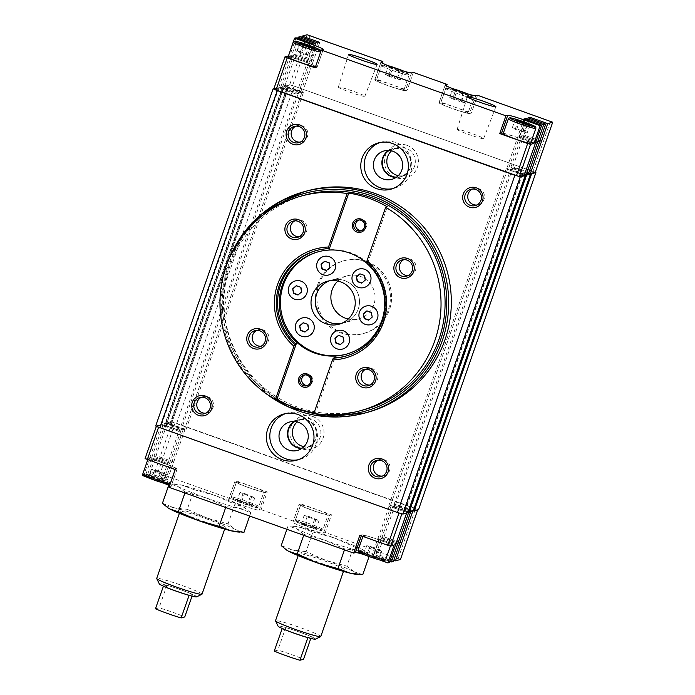 <?xml version="1.0" encoding="UTF-8"?>
<svg xmlns="http://www.w3.org/2000/svg" width="695" height="695" viewBox="0 0 695 695"><rect width="100%" height="100%" fill="white"/><g stroke="black" fill="none" stroke-linecap="round" stroke-linejoin="round"><path stroke-width="0.52" stroke-dasharray="3.48 2.61" d="M527.14 133.049L516.828 128.862L512.311 127.767L515.203 129.305L527.14 133.049L529.946 124.978M522.623 131.946L525.429 123.875M524.239 131.503L526.784 124.205M515.203 129.305L518.01 121.234M142.301 475.441L143.778 475.032L149.955 457.284L167.651 463.565L178.893 431.291L180.474 430.865L161.692 424.376L165.862 423.238L184.314 430.014L186.06 429.536L171.291 424.28L288.729 87.049L285.193 85.998L289.685 84.773L292.578 85.598L535.28 172.247M149.955 457.284L167.651 463.565M143.778 475.032L161.431 481.322L163.455 480.775L145.802 474.485L147.827 473.929L154.003 456.181L171.708 462.462L182.941 430.188L184.966 429.632L167.313 423.342L166.956 422.934L171.265 421.761L418.468 509.809M154.003 456.181L171.708 462.462M148.157 458.787A14.56 1.016 19.2 0 0 148.052 458.856A14.56 1.016 19.2 0 0 161.466 464.607A14.56 1.016 19.2 0 0 175.548 468.439A14.56 1.016 19.2 0 0 162.83 462.931A14.56 1.016 19.2 0 0 148.157 458.787M163.664 483.155A16.272 1.138 -160.8 0 0 157.548 480.87L163.725 463.122A16.272 1.138 -160.8 0 1 177.173 468.995A16.272 1.138 -160.8 0 1 177.051 469.082L175.227 469.577M145.055 458.622L148.478 457.692L163.725 463.122M296.044 37.773L289.867 55.522L307.564 61.794L296.331 94.068L298.355 93.512L280.693 87.223L282.717 86.675L300.379 92.965L302.403 92.409L284.741 86.119L284.385 85.711L288.703 84.529L294.124 86.084L535.202 172.273M289.867 55.522L307.564 61.794M363.355 535.376A14.56 1.016 19.2 0 0 363.25 535.454A14.56 1.016 19.2 0 0 376.673 541.197A14.56 1.016 19.2 0 0 390.755 545.028A14.56 1.016 19.2 0 0 378.028 539.52A14.56 1.016 19.2 0 0 363.355 535.376M361.296 535.854L361.652 534.837A16.272 1.138 -160.8 0 1 378.827 539.737L394.074 545.175M361.652 534.837L359.828 535.332M259.278 510.165L265.464 492.407L267.28 491.912L261.103 509.661L259.278 510.165A16.272 1.138 -160.8 0 1 242.876 505.526A16.272 1.138 -160.8 0 1 228.664 499.375A16.272 1.138 -160.8 0 1 228.777 499.297L234.962 481.548A16.272 1.138 -160.8 0 0 234.849 481.626L228.664 499.375M265.464 492.407A16.272 1.138 -160.8 0 1 249.062 487.777A16.272 1.138 -160.8 0 1 234.849 481.626M147.827 473.929L165.488 480.219L167.512 479.663L149.851 473.373L154.837 472.018L157.73 472.843L230.601 498.801L236.787 481.053L234.962 481.548M230.601 498.801L228.777 499.297M167.512 479.663L173.689 461.914L156.036 455.625L167.313 423.342M149.851 473.373L156.036 455.625M165.488 480.219L171.665 462.47M163.455 480.775L169.641 463.026L151.979 456.737L163.264 424.454L165.288 423.898L182.941 430.188M145.802 474.485L151.979 456.737M161.431 481.322L167.617 463.574M315.73 43.507L309.553 61.256L291.891 54.966L280.693 87.223M309.553 61.256L291.935 54.957M309.206 45.366L303.637 61.36L288.451 55.948M303.637 61.36A16.272 1.138 -160.8 0 1 317.076 67.233A16.272 1.138 -160.8 0 1 316.963 67.311L315.139 67.815M503.319 133.249A16.272 1.138 -160.8 0 1 518.739 137.975L530.98 142.336M523.987 118.967L517.81 136.715L535.463 143.005L517.845 136.698L506.612 168.972L524.265 175.262M535.862 141.867L519.834 136.159L525.62 119.54M528.035 117.855L521.858 135.603L539.511 141.893M539.911 140.764L523.882 135.056L529.668 118.437M475.762 95.771L469.577 113.52L471.401 113.016L477.578 95.267M469.577 113.52A16.272 1.138 -160.8 0 1 453.175 108.88A16.272 1.138 -160.8 0 1 438.962 102.73A16.272 1.138 -160.8 0 1 439.084 102.651L440.899 102.156L471.401 113.016M446.529 85.998L440.899 102.156M411.553 72.897L405.367 90.645L407.192 90.15L413.377 72.402M405.367 90.645A16.272 1.138 -160.8 0 1 388.974 86.015A16.272 1.138 -160.8 0 1 374.753 79.864A16.272 1.138 -160.8 0 1 374.874 79.786L376.69 79.282L407.192 90.15M382.32 63.123L376.69 79.282M319.778 42.404L313.601 60.152L295.94 53.863L284.741 86.119M301.726 37.243L295.94 53.863M300.101 36.661L293.916 54.41L311.612 60.691L300.379 92.965M317.754 42.951L311.577 60.7M297.677 38.355L291.891 54.966M313.706 44.063L307.52 61.812M288.069 57.068A14.56 1.016 -160.8 0 1 288.173 56.99A14.56 1.016 -160.8 0 1 302.846 61.134A14.56 1.016 -160.8 0 1 315.565 66.642A14.56 1.016 -160.8 0 1 315.53 66.677M289.911 55.504L278.669 87.779L296.487 94.225L298.224 93.755L279.121 87.153L283.291 86.006L301.752 92.791L303.489 92.313L288.729 87.049M155.671 426.018L160.597 424.671L164.611 426.105L281.883 88.925L296.331 94.068M309.588 61.247L298.355 93.512M273.726 89.125L278.669 87.779M537.53 142.44L519.869 136.15L508.636 168.416L506.612 168.972M524.664 174.124L508.636 168.416M539.52 141.876L521.902 135.595L510.66 167.869L528.313 174.158M541.579 141.328L523.926 135.038L512.684 167.313L510.66 167.869M528.713 173.02L512.684 167.313M550.457 121.225L533.039 171.248M309.996 35.575L292.578 85.598M307.103 34.75L289.685 84.773M313.601 60.152L302.403 92.409M313.636 60.135L295.983 53.845M293.916 54.41L282.717 86.675M293.959 54.401L311.612 60.691M276.61 90.359L273.743 89.082M186.06 429.536L303.489 92.313M171.291 424.28L288.399 87.144M184.314 430.014L301.752 92.791M169.545 424.758L286.983 87.527M169.875 424.662L287.304 87.44M165.862 423.238L283.291 86.006M161.692 424.376L279.121 87.153M165.697 425.809L283.134 88.578M166.027 425.714L283.456 88.491M164.611 426.105L179.049 431.456L180.917 430.744L163.264 424.454M180.796 430.978L298.224 93.755M179.049 431.456L296.487 94.225M164.281 426.191L281.718 88.969M160.597 424.671L278.026 87.448L282.04 88.882M273.926 88.569L278.026 87.448M503.163 133.683A14.56 1.016 -160.8 0 1 503.267 133.614A14.56 1.016 -160.8 0 1 517.94 137.758A14.56 1.016 -160.8 0 1 530.659 143.257M371.295 546.765L381.607 550.944L377.09 549.849L366.778 545.662L371.295 546.765L368.489 554.827L375.899 557.468L378.801 559.015L374.284 557.911L377.09 549.849M366.778 545.662L363.971 553.733L368.489 554.827M369.679 547.208L366.864 555.27L363.971 553.733M366.864 555.27L374.284 557.911M381.607 550.944L378.801 559.015M378.714 549.406L375.899 557.468M244.501 493.502L254.813 497.69L250.296 496.586L239.984 492.407L244.501 493.502L241.695 501.573L252.007 505.76L247.489 504.657L250.296 496.586M239.984 492.407L237.177 500.478L241.695 501.573M242.885 493.945L240.07 502.016L237.177 500.478M240.07 502.016L247.489 504.657M254.813 497.69L252.007 505.76M251.92 496.143L249.105 504.214M308.71 516.376L319.022 520.564L314.505 519.46L304.193 515.282L308.71 516.376L305.904 524.447L316.216 528.626L311.699 527.531L314.505 519.46M304.193 515.282L301.387 523.344L305.904 524.447M307.094 516.819L304.28 524.89L301.387 523.344M304.28 524.89L311.699 527.531M319.022 520.564L316.216 528.626M316.129 519.017L313.315 527.088M300.779 504.987A14.56 1.016 19.2 0 0 300.674 505.065A14.56 1.016 19.2 0 0 314.088 510.808A14.56 1.016 19.2 0 0 328.17 514.639A14.56 1.016 19.2 0 0 315.452 509.14A14.56 1.016 19.2 0 0 300.779 504.987M236.569 482.122A14.56 1.016 19.2 0 0 236.465 482.191A14.56 1.016 19.2 0 0 249.879 487.942A14.56 1.016 19.2 0 0 263.961 491.765A14.56 1.016 19.2 0 0 251.243 486.265A14.56 1.016 19.2 0 0 236.569 482.122M156.097 470.176L166.409 474.355L154.472 470.619L151.579 469.073L156.097 470.176L153.291 478.238L163.594 482.426L159.085 481.322L161.892 473.26M151.579 469.073L148.773 477.144L153.291 478.238M154.472 470.619L151.666 478.681L148.773 477.144M151.666 478.681L159.085 481.322M166.409 474.355L163.594 482.426M163.507 472.817L160.701 480.879M261.103 509.661L294.81 521.667L292.986 522.171L299.171 504.422A16.272 1.138 -160.8 0 0 299.05 504.501L292.873 522.249A16.272 1.138 -160.8 0 1 292.986 522.171M400.433 559.492L325.312 532.535L323.488 533.03A16.272 1.138 -160.8 0 1 307.086 528.4A16.272 1.138 -160.8 0 1 292.873 522.249M393.822 560.274L377.793 554.567L375.769 555.123L393.422 561.412M389.765 561.386L373.745 555.67L371.712 556.226L389.374 562.516M379.479 559.927L372.642 557.486L378.827 539.737M364.006 554.61A16.272 1.138 -160.8 0 1 372.642 557.486M169.05 487.325L170.874 486.83L177.051 469.082M169.606 485.736A16.272 1.138 -160.8 0 1 170.987 486.743A16.272 1.138 -160.8 0 1 170.874 486.83M157.548 480.87L145.368 476.535M173.689 461.914L156.071 455.616M142.831 473.903L148.478 457.692M371.712 556.226L377.898 538.477L395.551 544.767M395.985 543.646L379.922 537.921L373.745 555.67M375.769 555.123L381.946 537.374L399.608 543.664L381.989 537.357L393.222 505.091L410.884 511.381L408.86 511.937L391.198 505.647L389.174 506.195L407.8 512.728M400.033 542.543L383.97 536.818L377.793 554.567M323.488 533.03L329.665 515.282L331.489 514.786L325.312 532.535M329.665 515.282A16.272 1.138 -160.8 0 1 313.271 510.651A16.272 1.138 -160.8 0 1 299.05 504.501M294.81 521.667L300.996 503.918L299.171 504.422M149.998 457.275L161.231 425.001L178.893 431.291M170.97 424.367L167.756 423.22L172.256 421.995L175.792 423.046L415.61 508.471L417.851 509.478L413.351 510.703M312.611 416.409A17.123 17.001 74.7 0 1 318.084 445.565A17.123 17.001 74.7 0 1 290.284 435.661A17.123 17.001 74.7 0 1 312.611 416.409M297.156 421.917A14.343 14.239 74.7 0 1 320.908 433.176A14.343 14.239 74.7 0 1 303.923 446.694M169.641 463.026L152.023 456.719M169.676 463.009L180.917 430.744M408.008 512.119L390.434 505.647L388.687 506.125L406.836 512.484L401.971 513.814M413.256 510.729L395.246 504.535L394.282 504.805L413.065 511.285M413.273 510.677L395.698 504.214L393.222 505.091M403.769 90.072A14.56 1.016 -160.8 0 1 389.096 85.928A14.56 1.016 -160.8 0 1 376.369 80.429A14.56 1.016 -160.8 0 1 376.473 80.351A14.56 1.016 -160.8 0 1 391.146 84.495A14.56 1.016 -160.8 0 1 403.873 90.002A14.56 1.016 -160.8 0 1 403.769 90.072M467.97 112.946A14.56 1.016 -160.8 0 1 453.296 108.802A14.56 1.016 -160.8 0 1 440.578 103.294A14.56 1.016 -160.8 0 1 440.682 103.225A14.56 1.016 -160.8 0 1 455.355 107.369A14.56 1.016 -160.8 0 1 468.074 112.877A14.56 1.016 -160.8 0 1 467.97 112.946M398.635 70.621L388.323 66.433L400.259 70.178L403.152 71.715L398.635 70.621L395.829 78.691L400.346 79.786L403.152 71.715M462.844 93.495L452.532 89.308L464.469 93.052L467.361 94.59L462.844 93.495L460.038 101.557L464.555 102.66L467.361 94.59M301.726 52.247L297.208 51.143L300.11 52.69L312.038 56.425L301.726 52.247L304.219 45.079M309.145 54.888L311.681 47.59M297.208 51.143L300.023 43.081M300.11 52.69L302.916 44.619M307.52 55.331L310.326 47.26M312.038 56.425L314.844 48.363M464.555 102.66L454.243 98.473L457.049 90.411M461.654 101.114L464.469 93.052M454.243 98.473L449.726 97.378L452.532 89.308M449.726 97.378L452.619 98.916L455.434 90.854M452.619 98.916L460.038 101.557M400.346 79.786L390.034 75.607L392.84 67.537M397.444 78.248L400.259 70.178M390.034 75.607L385.517 74.504L388.323 66.433M385.517 74.504L388.409 76.05L391.224 67.98M388.409 76.05L395.829 78.691M516.828 128.862L519.321 121.703M512.311 127.767L515.117 119.696M524.508 174.558L507.871 168.425L506.125 168.902L524.299 175.166M404.881 510.999L522.31 173.776M405.202 510.912L522.631 173.689M409.051 509.861L526.48 172.638L528.582 173.385M408.73 509.948L526.48 172.638M393.961 504.692L511.39 167.46L526.158 172.725M395.698 504.214L513.136 166.991L511.39 167.46M410.467 509.47L527.905 172.247L513.136 166.991M410.146 509.565L527.905 172.247M530.789 173.481L527.574 172.334M414.263 507.932L531.692 170.709M366.552 261.511A37.678 37.4 74.7 0 1 364.119 333.357A37.678 37.4 74.7 0 1 318.119 306.86A37.678 37.4 74.7 0 1 366.552 261.511M407.009 145.333A17.123 17.001 74.7 0 1 412.483 174.488A17.123 17.001 74.7 0 1 384.683 164.585A17.123 17.001 74.7 0 1 407.009 145.333M176.695 423.307L294.124 86.084M171.265 421.761L288.703 84.529M166.956 422.934L284.385 85.711M391.554 150.85A14.343 14.239 74.7 0 1 415.297 162.1A14.343 14.239 74.7 0 1 398.322 175.618M389.235 150.459A14.343 14.239 74.7 0 1 410.771 163.342A14.343 14.239 74.7 0 1 396.524 177.138M388.575 150.415A14.725 14.621 74.7 0 1 411.153 163.36A14.725 14.621 74.7 0 1 395.976 177.512M380 142.527A23.978 23.795 74.7 0 1 411.822 166.027A23.978 23.795 74.7 0 1 392.606 188.658M337.866 281.041A22.266 22.101 74.7 0 1 347.109 275.863L331.515 280.12A22.266 22.101 74.7 0 0 329.421 280.806A22.266 22.101 74.7 0 1 359.48 302.447A22.266 22.101 74.7 0 1 341.097 323.549A22.266 22.101 74.7 0 0 343.252 323.079L338.995 324.244M378.019 460.133A8.418 8.357 74.7 0 1 390.069 468.013A8.418 8.357 74.7 0 1 382.38 476.092M519.408 176.591L515.786 175.557M403.786 511.303L521.215 174.071M403.456 511.39L520.894 174.158M388.687 506.125L506.125 168.902M390.434 505.647L507.871 168.425M377.898 538.477L395.594 544.758M300.996 503.918L331.489 514.786M236.787 481.053L267.28 491.912M159.181 427.59L398.357 512.78M161.231 425.001L156.375 426.33M406.636 513.049L406.836 512.484M377.932 538.469L389.174 506.195M395.985 543.62L379.922 537.921M379.965 537.913L391.198 505.647M410.684 511.937L410.884 511.381M400.042 542.517L383.97 536.818M384.014 536.809L395.246 504.535M412.717 511.381L412.908 510.825M417.652 510.034L417.851 509.478M398.192 558.493L415.61 508.471M157.73 472.843L175.149 422.821M154.837 472.018L172.256 421.995M173.733 461.906L184.966 429.632M154.047 456.172L165.288 423.898M294.836 421.526A14.343 14.239 74.7 0 1 316.373 434.41A14.343 14.239 74.7 0 1 302.125 448.205M294.176 421.483A14.725 14.621 74.7 0 1 316.755 434.427A14.725 14.621 74.7 0 1 301.578 448.579M285.602 413.594A23.978 23.795 74.7 0 1 317.424 437.103A23.978 23.795 74.7 0 1 298.207 459.734M201.446 397.236A8.418 8.357 74.7 0 1 213.495 405.124A8.418 8.357 74.7 0 1 205.807 413.195M472.418 189.057A8.418 8.357 74.7 0 1 484.467 196.946A8.418 8.357 74.7 0 1 476.779 205.016M295.844 126.16A8.418 8.357 74.7 0 1 307.894 134.048A8.418 8.357 74.7 0 1 300.205 142.119M347.109 275.863A22.266 22.101 74.7 0 1 375.074 298.181A22.266 22.101 74.7 0 1 348.247 319.057M365.344 261.841A37.678 37.4 74.7 0 1 362.912 333.687A37.678 37.4 74.7 0 1 316.903 307.19A37.678 37.4 74.7 0 1 365.344 261.841M457.232 129.331A14.03 0.982 19.2 0 0 457.136 129.4A14.03 0.982 19.2 0 0 470.063 134.934A14.03 0.982 19.2 0 0 483.633 138.626A14.03 0.982 19.2 0 0 471.392 133.327A14.03 0.982 19.2 0 0 457.232 129.331M338.448 87.023A14.03 0.982 19.2 0 0 338.343 87.092A14.03 0.982 19.2 0 0 351.279 92.626A14.03 0.982 19.2 0 0 364.849 96.318A14.03 0.982 19.2 0 0 352.6 91.019A14.03 0.982 19.2 0 0 338.448 87.023M367.438 263.779L387.271 206.823M256.707 330.368A8.418 8.357 74.7 0 1 268.652 335.642A8.418 8.357 74.7 0 1 261.042 346.249M365.674 369.184A8.418 8.357 74.7 0 1 377.62 374.457A8.418 8.357 74.7 0 1 370.009 385.065M403.812 259.652A8.418 8.357 74.7 0 1 415.758 264.925A8.418 8.357 74.7 0 1 408.147 275.533M294.845 220.845A8.418 8.357 74.7 0 1 306.79 226.11A8.418 8.357 74.7 0 1 299.189 236.717M327.258 281.284L331.515 280.12A22.266 22.101 74.7 0 1 358.698 295.775A22.266 22.101 74.7 0 1 343.252 323.079L358.846 318.814M367.62 412.3A114.753 113.884 74.7 0 1 254.109 379.566A114.753 113.884 74.7 0 1 229.837 263.292A114.753 113.884 74.7 0 1 307.147 190.899M363.885 409.763A111.33 110.488 74.7 0 1 253.762 378.011A111.33 110.488 74.7 0 1 230.21 265.212A111.33 110.488 74.7 0 1 305.209 194.982M313.862 413.421L315.487 412.978L335.32 356.022M314.097 412.752A111.33 110.488 -105.3 0 0 315.487 412.978M304.792 374.918A5.551 5.508 74.7 0 1 312.489 378.48A5.551 5.508 74.7 0 1 307.677 385.464M358.733 220.02A5.551 5.508 74.7 0 1 366.43 223.582A5.551 5.508 74.7 0 1 361.617 230.566M318.571 251.703A53.098 52.698 74.7 0 1 383.961 288.877A53.098 52.698 74.7 0 1 346.553 354.129M316.903 250.382A54.809 54.392 74.7 0 1 329.404 248.341M366.63 262.423L367.924 262.067L367.525 263.231M367.924 262.067A54.809 54.392 74.7 0 1 345.789 356.118M305.192 331.871L308.971 328.865L308.094 324.2L303.428 322.801M298.242 294.836L302.021 291.831L301.144 287.165L296.478 285.775M372.233 317.102L371.773 312.324L367.108 310.934M368.663 320.187L372.65 316.99M361.921 282.969L365.7 279.963L364.823 275.298L360.158 273.899M326.607 270.39L330.386 267.384L329.508 262.719L324.843 261.32M340.298 344.633L344.286 341.445L343.408 336.78L338.743 335.381M184.913 492.972L185.209 492.121L206.111 497.915L225.988 506.646L225.684 507.498M168.703 485.292L169.276 483.642L182.212 485.197L194.122 489.688L187.276 509.331L207.153 518.07A37.678 2.632 -160.8 0 1 235.509 529.573L228.056 523.856L234.893 504.214L243.372 506.985L250.826 512.693L238.915 508.201L225.988 506.646M187.276 509.331L174.341 507.784A37.678 2.632 -160.8 0 1 207.153 518.07L228.056 523.856M168.121 507.967A37.678 2.632 -160.8 0 1 174.341 507.784L162.43 503.293M249.661 516.038L250.826 512.693M243.988 532.335L235.509 529.573A37.678 2.632 -160.8 0 1 236.821 531.892M194.122 489.688L215.016 495.483L234.893 504.214M155.454 608.794L159.077 607.804A20.555 1.433 19.2 0 1 184.757 616.952M192.628 594.355L192.506 594.39A19.773 1.381 19.2 0 0 166.817 585.242L166.948 585.207A20.555 1.433 19.2 0 1 192.628 594.355L192.02 596.11M166.948 585.207L159.077 607.804M202.002 594.208A23.978 1.677 19.2 0 0 181.048 585.138A23.978 1.677 19.2 0 0 156.879 578.318A23.978 1.677 19.2 0 0 156.705 578.431M163.447 586.163L166.817 585.242A19.773 1.381 19.2 0 0 159.442 583.678A19.773 1.381 19.2 0 0 159.311 583.887M196.572 596.857A19.773 1.381 19.2 0 0 192.506 594.39L189.127 595.311M180.222 511.277A23.978 1.677 19.2 0 0 180.057 511.398A23.978 1.677 19.2 0 0 202.149 520.868A23.978 1.677 19.2 0 0 225.345 527.175A23.978 1.677 19.2 0 0 204.391 518.105A23.978 1.677 19.2 0 0 180.222 511.277M243.372 506.985A37.678 2.632 -160.8 0 1 245.144 508.01A37.678 2.632 -160.8 0 1 238.915 508.201A37.678 2.632 19.2 0 1 206.111 497.915A37.678 2.632 -160.8 0 1 177.755 486.413A37.678 2.632 -160.8 0 1 176.434 484.085A37.678 2.632 -160.8 0 1 182.212 485.197A37.678 2.632 -160.8 0 1 215.016 495.483A37.678 2.632 -160.8 0 1 243.372 506.985M185.209 492.121L177.755 486.413L169.276 483.642M303.698 535.289L303.993 534.438L324.895 540.224L344.772 548.954L344.477 549.815M286.896 529.303L288.06 525.95L292.647 526.184L300.996 527.505L312.906 531.996L306.061 551.648L325.938 560.379A37.678 2.632 -160.8 0 1 354.294 571.881L346.84 566.173L353.685 546.522L362.165 549.293L369.618 555.001L357.708 550.51L344.772 548.954M306.061 551.648L293.125 550.093A37.678 2.632 -160.8 0 1 325.938 560.379L346.84 566.173M286.905 550.284A37.678 2.632 -160.8 0 1 293.125 550.093L281.214 545.601M369.08 556.539L369.618 555.001M362.773 574.652L354.294 571.881A37.678 2.632 -160.8 0 1 355.605 574.209M312.906 531.996L333.809 537.791L353.685 546.522M274.238 651.102L277.861 650.112A20.555 1.433 19.2 0 1 303.55 659.26M311.412 636.672L311.291 636.707A19.773 1.381 19.2 0 0 285.602 627.559L285.732 627.524A20.555 1.433 19.2 0 1 311.412 636.672L310.804 638.418M285.732 627.524L277.861 650.112M320.786 636.516A23.978 1.677 19.2 0 0 299.832 627.455A23.978 1.677 19.2 0 0 275.663 620.626A23.978 1.677 19.2 0 0 275.498 620.748M282.231 628.48L285.602 627.559A19.773 1.381 19.2 0 0 278.226 625.986A19.773 1.381 19.2 0 0 278.096 626.195M315.356 639.174A19.773 1.381 19.2 0 0 311.291 636.707L307.911 637.628M299.006 553.594A23.978 1.677 19.2 0 0 298.841 553.715A23.978 1.677 19.2 0 0 320.934 563.176A23.978 1.677 19.2 0 0 344.129 569.483A23.978 1.677 19.2 0 0 323.175 560.422A23.978 1.677 19.2 0 0 299.006 553.594M362.165 549.293A37.678 2.632 -160.8 0 1 363.928 550.318A37.678 2.632 -160.8 0 1 357.708 550.51A37.678 2.632 19.2 0 1 324.895 540.224A37.678 2.632 -160.8 0 1 296.539 528.721A37.678 2.632 -160.8 0 1 295.227 526.402A37.678 2.632 -160.8 0 1 300.996 527.505A37.678 2.632 -160.8 0 1 333.809 537.791A37.678 2.632 -160.8 0 1 362.165 549.293M303.993 534.438L296.539 528.721L288.06 525.95M323.14 49.562L316.963 67.311M524.308 121.981L518.739 137.975M445.182 85.12L439.084 102.651M380.973 62.246L374.874 79.786M535.828 128.419A14.56 1.016 19.2 0 0 523.109 122.911A14.56 1.016 19.2 0 0 508.436 118.767A14.56 1.016 19.2 0 0 508.332 118.836M320.699 51.838A14.56 1.016 19.2 0 0 320.734 51.795A14.56 1.016 19.2 0 0 308.015 46.296A14.56 1.016 19.2 0 0 293.342 42.152A14.56 1.016 19.2 0 0 293.238 42.221M295.61 519.834A14.56 1.016 19.2 0 0 295.505 519.903A14.56 1.016 19.2 0 0 308.919 525.655A14.56 1.016 19.2 0 0 323.001 529.486A14.56 1.016 19.2 0 0 310.283 523.978A14.56 1.016 19.2 0 0 295.61 519.834M296.444 521.58A13.188 0.921 19.2 0 0 313.627 528.556A13.188 0.921 19.2 0 0 316.329 527.818A13.188 0.921 19.2 0 0 296.444 521.58M231.4 496.968A14.56 1.016 19.2 0 0 231.296 497.038A14.56 1.016 19.2 0 0 244.71 502.78A14.56 1.016 19.2 0 0 258.792 506.612A14.56 1.016 19.2 0 0 246.073 501.112A14.56 1.016 19.2 0 0 231.4 496.968M232.234 498.715A13.188 0.921 19.2 0 0 249.418 505.682A13.188 0.921 19.2 0 0 252.12 504.944A13.188 0.921 19.2 0 0 232.234 498.715M385.577 559.866A14.56 1.016 19.2 0 0 372.859 554.367A14.56 1.016 19.2 0 0 358.186 550.223A14.56 1.016 19.2 0 0 358.081 550.292M380.843 559.015A13.188 0.921 19.2 0 0 367.803 554.202A13.188 0.921 19.2 0 0 359.02 551.969M170.379 483.277A14.56 1.016 19.2 0 0 157.661 477.778A14.56 1.016 19.2 0 0 142.988 473.634A14.56 1.016 19.2 0 0 142.883 473.703M165.636 482.426A13.188 0.921 19.2 0 0 152.605 477.613A13.188 0.921 19.2 0 0 143.822 475.38M381.642 65.512A14.56 1.016 19.2 0 0 381.538 65.582A14.56 1.016 19.2 0 0 394.96 71.324A14.56 1.016 19.2 0 0 409.042 75.156A14.56 1.016 19.2 0 0 396.315 69.656A14.56 1.016 19.2 0 0 381.642 65.512M388.314 65.721A13.188 0.921 19.2 0 0 383.379 64.678A13.188 0.921 19.2 0 0 400.346 71.576A13.188 0.921 19.2 0 0 403.647 71.064M445.851 88.378A14.56 1.016 19.2 0 0 445.747 88.456A14.56 1.016 19.2 0 0 459.16 94.199A14.56 1.016 19.2 0 0 473.243 98.03A14.56 1.016 19.2 0 0 460.524 92.522A14.56 1.016 19.2 0 0 445.851 88.378M452.523 88.595A13.188 0.921 19.2 0 0 447.589 87.544A13.188 0.921 19.2 0 0 464.555 94.451A13.188 0.921 19.2 0 0 467.857 93.938M268.148 395.125A114.753 113.884 74.7 0 1 227.204 264.013A114.753 113.884 74.7 0 1 230.219 256.264M282.691 402.379A113.042 112.19 74.7 0 1 228.603 264.639A113.042 112.19 74.7 0 1 262.024 215.867M316.077 413.742A113.042 112.19 74.7 0 1 313.888 413.343M317.076 67.233L323.262 49.484M438.962 102.73L445.147 84.981M374.753 79.864L380.938 62.116M315.565 66.642L320.786 51.595M300.674 505.065L295.505 519.903L296.157 521.71L304.506 525.42C314.826 529.286 322.263 531.006 321.533 530.485L323.001 529.486L328.17 514.639M236.465 482.191L231.296 497.038L231.948 498.836L240.296 502.546C250.617 506.412 258.054 508.132 257.324 507.611L258.792 506.612L263.961 491.765M363.25 535.454L362.912 536.427M390.755 545.028L390.399 546.035M148.052 458.856L147.731 459.786M175.548 468.439L175.166 469.551M177.173 468.995L170.987 486.743M388.262 65.704L383.162 64.574L381.538 65.582L376.369 80.429M403.699 71.081L408.382 73.357L409.042 75.156L403.873 90.002M452.462 88.578L447.372 87.448L445.747 88.456L440.578 103.294M467.909 93.955L472.591 96.223L473.243 98.03L468.074 112.877M397.279 147.722L392.753 148.956M404.846 175.401L400.311 176.634M392.649 148.591L384.144 150.911M400.416 177.008L391.902 179.327M381.703 141.988L378.262 142.935M394.343 188.249L390.903 189.196M379.496 459.577L376.473 460.403M383.927 475.823L380.912 476.648M302.89 418.79L298.355 420.032M310.448 446.468L305.913 447.71M298.251 419.658L289.745 421.987M306.017 448.075L297.512 450.403M287.313 413.065L283.864 414.003M299.945 459.326L296.504 460.264M202.923 396.68L199.899 397.505M207.362 412.926L204.339 413.751M473.886 188.501L470.871 189.327M478.325 204.747L475.31 205.572M297.312 125.604L294.298 126.429M301.752 141.858L298.737 142.684M344.268 260.66L343.052 260.99M364.119 333.357L362.912 333.687M483.633 138.626L495.882 106.709M457.136 129.4L467.361 96.779M364.849 96.318L377.09 64.4M338.343 87.092L348.577 54.471M258.366 329.717L254.943 330.655M262.806 345.962L259.383 346.901M367.334 368.532L363.911 369.471M371.773 384.778L368.35 385.716M405.48 259L402.049 259.939M409.911 275.246L406.488 276.184M296.513 220.193L293.082 221.123M300.952 236.439L297.521 237.369M230.08 256.551L227.187 264.022L220.802 300.162L226.11 336.519L242.346 369.097L267.896 394.942M305.704 374.579L303.837 375.091M308.632 385.291L306.764 385.803M359.654 219.681L357.777 220.193M362.573 230.392L360.705 230.905M319.135 251.547L318.006 251.851M347.118 353.981L345.988 354.285M317.554 250.2L316.26 250.556M346.44 355.944L345.146 356.292M180.057 511.398L179.388 513.318M225.345 527.175L224.676 529.086M176.434 484.085L173.863 483.876M298.841 553.715L298.172 555.626M344.129 569.483L343.46 571.394M295.227 526.402L292.647 526.184"/><path stroke-width="1.04" d="M525.429 123.875L529.946 124.978L527.045 123.432L515.117 119.696L525.429 123.875M526.784 124.205L527.045 123.432M364.006 554.61A16.272 1.138 -160.8 0 0 355.475 552.586L353.651 553.081L169.05 487.325L175.227 469.577L145.055 458.622L156.375 426.33L155.671 426.018L273.109 88.795L273.926 88.569M406.636 513.049L389.374 562.516L387.897 562.924L394.074 545.175L390.651 546.105L387.758 545.28L359.828 535.332L353.651 553.081M348.682 54.392A15.099 1.051 19.2 0 0 348.577 54.471A15.099 1.051 19.2 0 0 362.486 60.43A15.099 1.051 19.2 0 0 377.09 64.4A15.099 1.051 19.2 0 0 363.919 58.693A15.099 1.051 19.2 0 0 348.682 54.392M467.466 96.701A15.099 1.051 19.2 0 0 467.361 96.779A15.099 1.051 19.2 0 0 481.27 102.738A15.099 1.051 19.2 0 0 495.882 106.709A15.099 1.051 19.2 0 0 482.704 101.01A15.099 1.051 19.2 0 0 467.466 96.701M381.051 62.029A16.272 1.138 -160.8 0 0 380.938 62.116A16.272 1.138 -160.8 0 0 395.151 68.266A16.272 1.138 -160.8 0 0 411.553 72.897L413.377 72.402L447.085 84.408L445.26 84.903A16.272 1.138 -160.8 0 0 445.147 84.981A16.272 1.138 -160.8 0 0 459.36 91.132A16.272 1.138 -160.8 0 0 475.762 95.771L477.578 95.267L552.699 122.233L547.721 123.597L530.059 117.307L528.035 117.855L545.697 124.144L543.672 124.7L526.011 118.411L523.987 118.967L541.648 125.256L540.163 125.656L524.916 120.226A16.272 1.138 -160.8 0 0 507.741 115.318L505.917 115.813L321.325 50.066L323.14 49.562A16.272 1.138 -160.8 0 0 323.262 49.484A16.272 1.138 -160.8 0 0 309.814 43.603L294.567 38.173L296.044 37.773L313.706 44.063L315.73 43.507L298.077 37.217L300.101 36.661L317.754 42.951L319.778 42.404L302.125 36.114L307.103 34.75L382.876 61.534L380.973 62.246M288.451 55.948L294.567 38.173M321.325 50.066L315.139 67.815L287.209 57.859L284.967 56.86L288.39 55.921M507.741 115.318L501.564 133.066L499.74 133.562L505.917 115.813M501.564 133.066A16.272 1.138 -160.8 0 1 503.319 133.249M540.163 125.656L533.986 143.405L530.98 142.336M541.648 125.256L524.265 175.262L519.321 176.608L273.726 89.125L284.967 56.86M543.672 124.7L537.487 142.449L535.862 141.867M526.011 118.411L525.62 119.54M545.697 124.144L528.313 174.158L526.289 174.706L524.664 174.124M547.721 123.597L541.535 141.346L539.911 140.764M530.059 117.307L529.668 118.437M447.085 84.408L446.529 85.998M382.876 61.534L382.32 63.123M302.125 36.114L301.726 37.243M298.077 37.217L297.677 38.355M315.53 66.677A14.56 1.016 -160.8 0 1 315.461 66.711A14.56 1.016 -160.8 0 1 300.787 62.567A14.56 1.016 -160.8 0 1 288.069 57.068L293.238 42.221A14.56 1.016 19.2 0 0 306.339 47.859A14.56 1.016 19.2 0 0 320.699 51.838M287.209 57.859L275.967 90.133M533.986 143.405L530.563 144.343L527.67 143.517L516.428 175.783M527.67 143.517L499.74 133.562M530.563 144.343L519.321 176.608M537.487 142.449L526.289 174.706M541.535 141.346L530.346 173.602L528.713 173.02M552.699 122.233L535.28 172.247L530.346 173.602M530.554 143.335A14.56 1.016 -160.8 0 1 515.881 139.191A14.56 1.016 -160.8 0 1 503.163 133.683L508.332 118.836A14.56 1.016 19.2 0 0 521.745 124.587A14.56 1.016 19.2 0 0 535.828 128.419L530.659 143.257A14.56 1.016 -160.8 0 1 530.554 143.335M310.326 47.26L300.023 43.081L311.951 46.817L314.844 48.363L310.326 47.26M417.652 510.034L400.433 559.492L395.446 560.856L393.822 560.274M410.684 511.937L393.422 561.412L391.398 561.96L389.765 561.386M387.897 562.924L379.479 559.927M163.664 483.155A16.272 1.138 -160.8 0 1 169.606 485.736M145.368 476.535L142.301 475.441L142.831 473.903M391.398 561.96L397.575 544.211L395.985 543.646M395.446 560.856L401.632 543.108L400.033 542.543M303.923 446.694A14.343 14.239 74.7 0 1 297.156 421.917M524.299 175.166L525.229 175.505L407.8 512.728L402.874 514.074L397.453 512.519L156.297 426.356M159.181 427.59L156.375 426.33M401.971 513.814L398.357 512.78M535.202 172.273L535.906 172.586L418.468 509.809L413.256 510.729M304.219 45.079L304.54 44.176M311.681 47.59L311.951 46.817M519.321 121.703L519.634 120.791M528.582 173.385L530.494 174.063L413.065 511.285L408.886 512.432L526.324 175.201L524.508 174.558M408.886 512.432L408.008 512.119M530.494 174.063L526.324 175.201M414.159 510.99L531.588 173.767L530.789 173.481M535.906 172.586L531.588 173.767M398.322 175.618A14.343 14.239 74.7 0 1 391.554 150.85M396.524 177.138A14.343 14.239 74.7 0 1 389.235 150.459M395.976 177.512A14.725 14.621 74.7 0 1 388.575 150.415M392.857 151.249A14.725 14.621 74.7 0 1 391.902 179.327A14.725 14.621 74.7 0 1 373.919 168.972A14.725 14.621 74.7 0 1 392.857 151.249M392.606 188.658A23.978 23.795 74.7 0 1 365.066 171.396A23.978 23.795 74.7 0 1 380 142.527M392.449 143.474A23.978 23.795 74.7 0 1 390.903 189.196A23.978 23.795 74.7 0 1 361.626 172.334A23.978 23.795 74.7 0 1 392.449 143.474M341.097 323.549A22.266 22.101 74.7 0 1 329.421 280.806A22.266 22.101 74.7 0 0 341.097 323.549M298.051 414.541A23.978 23.795 74.7 0 1 296.504 460.264A23.978 23.795 74.7 0 1 267.228 443.41A23.978 23.795 74.7 0 1 298.051 414.541M205.268 396.002A10.277 10.199 74.7 0 1 208.552 413.499A10.277 10.199 74.7 0 1 191.872 407.557A10.277 10.199 74.7 0 1 205.268 396.002M476.24 187.832A10.277 10.199 74.7 0 1 479.524 205.32A10.277 10.199 74.7 0 1 462.844 199.378A10.277 10.199 74.7 0 1 476.24 187.832M299.667 124.935A10.277 10.199 74.7 0 1 302.951 142.432A10.277 10.199 74.7 0 1 286.27 136.489A10.277 10.199 74.7 0 1 299.667 124.935M381.842 458.9A10.277 10.199 74.7 0 1 385.126 476.396A10.277 10.199 74.7 0 1 368.446 470.454A10.277 10.199 74.7 0 1 381.842 458.9M397.453 512.519L514.882 175.296L276.61 90.359M159.876 427.903L277.314 90.671M381.451 460.585A8.418 8.357 74.7 0 1 380.912 476.648A8.418 8.357 74.7 0 1 370.626 470.724A8.418 8.357 74.7 0 1 381.451 460.585M382.38 476.092A8.418 8.357 74.7 0 1 378.019 460.133M273.743 89.082L273.109 88.795M402.874 514.074L520.312 176.851L519.408 176.591M515.786 175.557L514.882 175.296M525.229 175.505L520.312 176.851M147.297 459.63L158.538 427.356M387.758 545.28L399 513.014M390.651 546.105L401.892 513.84M408.703 512.363L397.618 544.202L395.985 543.62M412.717 511.381L401.667 543.099L400.042 542.517M302.125 448.205A14.343 14.239 74.7 0 1 294.836 421.526M301.578 448.579A14.725 14.621 74.7 0 1 294.176 421.483M298.459 422.317A14.725 14.621 74.7 0 1 297.512 450.403A14.725 14.621 74.7 0 1 279.529 440.048A14.725 14.621 74.7 0 1 298.459 422.317M298.207 459.734A23.978 23.795 74.7 0 1 270.668 442.463A23.978 23.795 74.7 0 1 285.602 413.594M205.807 413.195A8.418 8.357 74.7 0 1 201.446 397.236M204.877 397.696A8.418 8.357 74.7 0 1 204.339 413.751A8.418 8.357 74.7 0 1 194.053 407.826A8.418 8.357 74.7 0 1 204.877 397.696M476.779 205.016A8.418 8.357 74.7 0 1 472.418 189.057M475.849 189.518A8.418 8.357 74.7 0 1 475.31 205.572A8.418 8.357 74.7 0 1 465.024 199.656A8.418 8.357 74.7 0 1 475.849 189.518M300.205 142.119A8.418 8.357 74.7 0 1 295.844 126.16M299.276 126.62A8.418 8.357 74.7 0 1 298.737 142.684A8.418 8.357 74.7 0 1 288.451 136.759A8.418 8.357 74.7 0 1 299.276 126.62M348.247 319.057A22.266 22.101 74.7 0 1 337.866 281.041M328.101 248.697A54.809 54.392 74.7 0 0 294.767 344.425L293.959 346.223A56.521 56.095 74.7 0 1 328.509 247.02L328.101 248.697L329.404 248.341L328.917 250.061L348.751 193.097A111.33 110.488 -105.3 0 1 387.271 206.823L385.656 207.266A111.33 110.488 74.7 0 1 440.152 317.989A111.33 110.488 74.7 0 1 359.836 410.875A111.33 110.488 74.7 0 1 313.862 413.421L332.488 359.94A56.521 56.095 74.7 0 0 367.03 260.738L366.63 262.423A54.809 54.392 74.7 0 1 333.296 358.151L334.59 357.795L335.32 356.022A53.098 52.698 -105.3 0 1 296.791 342.296L276.958 399.251A111.33 110.488 -105.3 0 0 314.097 412.752M294.767 344.425L296.061 344.077A54.809 54.392 74.7 0 1 316.903 250.382M293.959 346.223L275.342 399.695L276.958 399.251M296.061 344.077L296.791 342.296M352.669 223.304A6.854 6.802 74.7 0 1 364.241 221.14A6.854 6.802 74.7 0 1 360.349 232.321A6.854 6.802 74.7 0 1 352.669 223.304M367.36 263.7A53.098 52.698 -105.3 0 0 328.917 250.061M261.042 346.249A8.418 8.357 74.7 0 1 256.707 330.368M249.27 335.963A8.418 8.357 74.7 0 1 265.221 336.58A8.418 8.357 74.7 0 1 251.051 344.503A8.418 8.357 74.7 0 1 249.27 335.963M247.316 335.407A10.277 10.199 74.7 0 1 264.682 332.167A10.277 10.199 74.7 0 1 258.835 348.933A10.277 10.199 74.7 0 1 247.316 335.407M370.009 385.065A8.418 8.357 74.7 0 1 365.674 369.184M358.238 374.779A8.418 8.357 74.7 0 1 374.188 375.387A8.418 8.357 74.7 0 1 360.019 383.31A8.418 8.357 74.7 0 1 358.238 374.779M356.274 374.223A10.277 10.199 74.7 0 1 373.641 370.982A10.277 10.199 74.7 0 1 367.803 387.749A10.277 10.199 74.7 0 1 356.274 374.223M408.147 275.533A8.418 8.357 74.7 0 1 403.812 259.652M396.376 265.247A8.418 8.357 74.7 0 1 412.335 265.864A8.418 8.357 74.7 0 1 398.157 273.787A8.418 8.357 74.7 0 1 396.376 265.247M394.421 264.691A10.277 10.199 74.7 0 1 411.788 261.45A10.277 10.199 74.7 0 1 405.95 278.226A10.277 10.199 74.7 0 1 394.421 264.691M299.189 236.717A8.418 8.357 74.7 0 1 294.845 220.845M287.409 226.44A8.418 8.357 74.7 0 1 303.368 227.048A8.418 8.357 74.7 0 1 289.19 234.971A8.418 8.357 74.7 0 1 287.409 226.44M285.454 225.875A10.277 10.199 74.7 0 1 302.82 222.643A10.277 10.199 74.7 0 1 296.982 239.41A10.277 10.199 74.7 0 1 285.454 225.875M230.219 256.264A114.753 113.884 74.7 0 1 304.514 191.62L307.147 190.899A114.753 113.884 74.7 0 1 447.241 271.589A114.753 113.884 74.7 0 1 367.62 412.3L364.988 413.012A114.753 113.884 74.7 0 1 268.148 395.125M275.342 399.695A111.33 110.488 74.7 0 1 226.162 266.315A111.33 110.488 74.7 0 1 301.161 196.086L305.209 194.982A111.33 110.488 74.7 0 1 441.134 273.257A111.33 110.488 74.7 0 1 363.885 409.763L359.836 410.875M301.161 196.086A111.33 110.488 74.7 0 1 347.126 193.54L348.751 193.097M385.656 207.266L367.03 260.738M347.126 193.54L328.509 247.02M299.658 325.807A9.322 1.138 79.4 0 0 300.535 330.472A9.322 0.652 19.2 0 0 304.983 332.062A9.322 0.487 -40.4 0 1 308.554 328.978A9.322 1.138 -100.6 0 1 307.677 324.313A9.322 0.652 -160.8 0 1 303.229 322.732A9.322 0.487 139.6 0 0 299.658 325.807L300.952 330.36L305.192 331.871M313.758 330.412A9.591 9.522 -105.3 0 0 302.994 317.789A9.591 9.522 -105.3 0 0 297.547 333.435A9.591 9.522 -105.3 0 0 313.758 330.412M334.973 338.387A9.322 1.138 79.4 0 0 335.85 343.052A9.322 0.652 19.2 0 0 340.298 344.633A9.322 0.487 -40.4 0 1 343.869 341.558A9.322 1.138 -100.6 0 1 342.991 336.893A9.322 0.652 -160.8 0 1 338.543 335.311A9.322 0.487 139.6 0 0 334.973 338.387L336.267 342.939L340.507 344.451M349.072 342.991A9.591 9.522 -105.3 0 0 338.309 330.368A9.591 9.522 -105.3 0 0 332.862 346.014A9.591 9.522 -105.3 0 0 349.072 342.991M292.708 288.781A9.322 1.138 79.4 0 0 293.585 293.446A9.322 0.652 19.2 0 0 298.033 295.028A9.322 0.487 -40.4 0 1 301.604 291.943A9.322 1.138 -100.6 0 1 300.727 287.278A9.322 0.652 -160.8 0 1 296.279 285.697A9.322 0.487 139.6 0 0 292.708 288.781L294.002 293.325L298.242 294.836M306.808 293.386A9.591 9.522 -105.3 0 0 296.044 280.754A9.591 9.522 -105.3 0 0 290.597 296.409A9.591 9.522 -105.3 0 0 306.808 293.386M307.677 385.464A5.551 5.508 74.7 0 1 304.792 374.918M300.092 378.593A5.551 5.508 74.7 0 1 310.613 378.992A5.551 5.508 74.7 0 1 301.274 384.213A5.551 5.508 74.7 0 1 300.092 378.593M298.728 378.202A6.854 6.802 74.7 0 1 310.3 376.038A6.854 6.802 74.7 0 1 306.408 387.219A6.854 6.802 74.7 0 1 298.728 378.202M361.617 230.566A5.551 5.508 74.7 0 1 358.733 220.02M354.033 223.694A5.551 5.508 74.7 0 1 364.554 224.094A5.551 5.508 74.7 0 1 355.214 229.315A5.551 5.508 74.7 0 1 354.033 223.694M353.998 310.196A22.266 22.101 -105.3 0 0 327.258 281.284A22.266 22.101 -105.3 0 0 316.972 317.893A22.266 22.101 -105.3 0 0 353.998 310.196M335.164 268.93A9.591 9.522 -105.3 0 0 324.409 256.307A9.591 9.522 -105.3 0 0 318.962 271.954A9.591 9.522 -105.3 0 0 335.164 268.93M370.478 281.51A9.591 9.522 -105.3 0 0 359.723 268.887A9.591 9.522 -105.3 0 0 354.276 284.533A9.591 9.522 -105.3 0 0 370.478 281.51M377.437 318.545A9.591 9.522 -105.3 0 0 366.673 305.913A9.591 9.522 -105.3 0 0 361.226 321.568A9.591 9.522 -105.3 0 0 377.437 318.545M346.553 354.129A53.098 52.698 74.7 0 1 283.369 285.037A53.098 52.698 74.7 0 1 318.571 251.703M296.669 342.331A53.098 52.698 74.7 0 1 328.796 250.087M367.525 263.231L367.316 263.813A53.098 52.698 74.7 0 1 335.198 356.048M345.789 356.118A54.809 54.392 74.7 0 1 334.59 357.795M303.428 322.801L300.075 325.694M296.478 285.775L293.125 288.66M321.073 264.326A9.322 1.138 79.4 0 0 321.941 268.991A9.322 0.652 19.2 0 0 326.389 270.572A9.322 0.487 -40.4 0 1 329.969 267.497A9.322 1.138 -100.6 0 1 329.091 262.832A9.322 0.652 -160.8 0 1 324.643 261.242A9.322 0.487 139.6 0 0 321.073 264.326L322.358 268.878L326.607 270.39M356.387 276.905A9.322 1.138 79.4 0 0 357.256 281.571A9.322 0.652 19.2 0 0 361.704 283.152A9.322 0.487 -40.4 0 1 365.283 280.076A9.322 1.138 -100.6 0 1 364.406 275.411A9.322 0.652 -160.8 0 1 359.958 273.821A9.322 0.487 139.6 0 0 356.387 276.905L357.673 281.458L361.921 282.969M363.337 313.94A9.322 1.138 79.4 0 0 364.215 318.597A9.322 0.652 19.2 0 0 368.663 320.187A9.322 0.487 -40.4 0 1 372.233 317.102A9.322 1.138 -100.6 0 1 371.356 312.437A9.322 0.652 -160.8 0 1 366.908 310.856A9.322 0.487 139.6 0 0 363.337 313.94L364.632 318.484L368.871 319.995M360.158 273.899L356.804 276.792M324.843 261.32L321.49 264.213M367.108 310.934L363.754 313.819M338.743 335.381L335.39 338.274M333.296 358.151L332.488 359.94M178.363 511.772L198.24 520.503A37.678 2.632 -160.8 0 1 169.884 509.001L178.363 511.772L184.913 492.972M219.142 526.297L231.053 530.789A37.678 2.632 19.2 0 1 198.24 520.503L219.142 526.297L225.684 507.498M167.721 507.706L169.884 509.001A37.678 2.632 -160.8 0 1 168.121 507.967L162.43 503.293L168.703 485.292M239.401 532.109L236.821 531.892A37.678 2.632 -160.8 0 1 231.053 530.789L243.988 532.335L249.661 516.038M179.388 513.318L156.705 578.431A23.978 1.677 19.2 0 0 156.722 578.561L159.311 583.887A19.773 1.381 19.2 0 0 163.447 586.163L155.454 608.794A20.555 1.433 19.2 0 0 181.134 617.942L184.757 616.952L192.02 596.11M156.722 578.561A23.978 1.677 19.2 0 0 178.806 587.901A23.978 1.677 19.2 0 0 201.906 594.295A23.978 1.677 19.2 0 0 202.002 594.208L224.676 529.086M163.447 586.163A19.773 1.381 19.2 0 0 189.127 595.311A19.773 1.381 19.2 0 0 196.572 596.857L201.906 594.295M189.127 595.311L181.134 617.942M163.325 586.198A20.555 1.433 19.2 0 0 189.005 595.346M297.147 554.08L317.024 562.811A37.678 2.632 -160.8 0 1 288.668 551.309L297.147 554.08L303.698 535.289M337.926 568.606L349.837 573.097A37.678 2.632 19.2 0 1 317.024 562.811L337.926 568.606L344.477 549.815M286.514 550.014L288.668 551.309A37.678 2.632 -160.8 0 1 286.905 550.284L281.214 545.601L286.896 529.303M358.186 574.418L355.605 574.209A37.678 2.632 -160.8 0 1 349.837 573.097L362.773 574.652L369.08 556.539M298.172 555.626L275.498 620.748A23.978 1.677 19.2 0 0 275.515 620.878L278.096 626.195A19.773 1.381 19.2 0 0 282.231 628.48L274.238 651.102A20.555 1.433 19.2 0 0 299.927 660.25L303.55 659.26L310.804 638.418M275.515 620.878A23.978 1.677 19.2 0 0 297.59 630.209A23.978 1.677 19.2 0 0 320.69 636.611A23.978 1.677 19.2 0 0 320.786 636.516L343.46 571.394M282.231 628.48A19.773 1.381 19.2 0 0 307.911 637.628A19.773 1.381 19.2 0 0 315.356 639.174L320.69 636.611M307.911 637.628L299.927 660.25M282.109 628.515A20.555 1.433 19.2 0 0 307.789 637.663M309.814 43.603L309.206 45.366M524.916 120.226L524.308 121.981M510.173 117.933A13.188 0.921 19.2 0 0 527.357 124.909A13.188 0.921 19.2 0 0 530.059 124.17A13.188 0.921 19.2 0 0 510.173 117.933M295.071 41.318A13.188 0.921 19.2 0 0 312.264 48.285A13.188 0.921 19.2 0 0 314.965 47.547A13.188 0.921 19.2 0 0 295.071 41.318M362.912 536.427L358.081 550.292A14.56 1.016 19.2 0 0 371.495 556.043A14.56 1.016 19.2 0 0 385.577 559.866L390.399 546.035M359.02 551.969A13.188 0.921 19.2 0 0 374.97 558.545A13.188 0.921 19.2 0 0 380.843 559.015M147.731 459.786L142.883 473.703A14.56 1.016 19.2 0 0 156.297 479.454A14.56 1.016 19.2 0 0 170.379 483.277L175.166 469.551M143.822 475.38A13.188 0.921 19.2 0 0 159.772 481.956A13.188 0.921 19.2 0 0 165.636 482.426M355.475 552.586L361.296 535.854M403.647 71.064A13.188 0.921 19.2 0 0 388.314 65.721M467.857 93.938A13.188 0.921 19.2 0 0 452.523 88.595M230.08 256.551L242.703 234.345L259.921 215.528L280.867 201.046L304.514 191.62A114.753 113.884 74.7 0 1 444.609 272.31A114.753 113.884 74.7 0 1 364.988 413.012L326.763 416.696L289.441 407.383L267.896 394.942M262.024 215.867A113.042 112.19 74.7 0 1 442.767 272.814A113.042 112.19 74.7 0 1 316.077 413.742M313.888 413.343A113.042 112.19 74.7 0 1 282.691 402.379M508.332 118.836L509.357 117.907C510.495 118.011 508.375 117.012 517.61 119.731L534.099 125.96C535.489 126.412 536.062 127.228 535.828 128.419M293.238 42.221L294.263 41.283C295.392 41.396 293.273 40.388 302.516 43.116L318.996 49.336C320.386 49.797 320.968 50.613 320.734 51.795M358.081 550.292L358.742 552.099L367.09 555.8C377.411 559.666 384.848 561.386 384.118 560.874L385.577 559.866M142.883 473.703L143.544 475.51L151.884 479.211C162.213 483.077 169.65 484.797 168.92 484.285L170.379 483.277M403.699 71.081L388.262 65.704M467.909 93.955L452.462 88.578"/></g></svg>

